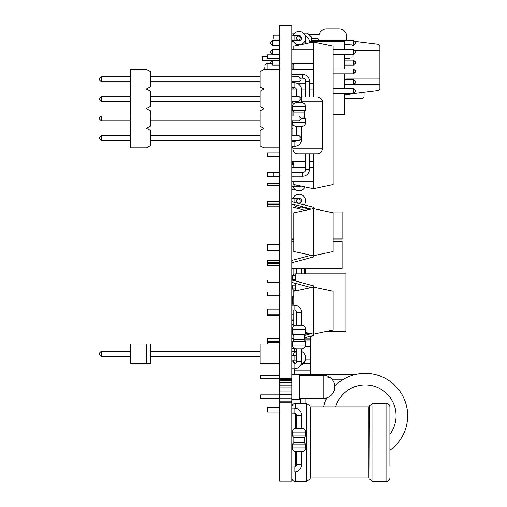 <?xml version="1.0" encoding="UTF-8"?>
<svg xmlns="http://www.w3.org/2000/svg" width="507" height="507" viewBox="0 0 507 507"><rect width="100%" height="100%" fill="white"/><g stroke="black" fill="none" stroke-linecap="round" stroke-linejoin="round"><path stroke-width="0.76" d="M294.174 40.547L294.174 35.642L299.073 35.642A2.453 2.453 0 0 0 296.62 38.095A2.453 2.453 0 0 1 299.073 35.642A2.453 2.453 0 0 1 301.526 38.095A2.453 2.453 0 0 0 299.073 35.642A2.453 2.453 0 0 0 296.62 38.095A2.453 2.453 0 0 0 299.073 40.547A2.453 2.453 0 0 0 301.526 38.095A2.453 2.453 0 0 1 299.073 40.547L291.874 40.547M305.639 38.095A6.559 6.559 0 0 1 292.989 40.547A6.559 6.559 0 0 0 305.639 38.095A6.559 6.559 0 0 0 292.989 35.642L294.174 35.642M329.214 211.977L342.048 211.977L342.048 238.987L333.093 238.987M293.883 238.987L291.874 238.987L291.874 211.977L297.755 211.977M310.734 375.307L310.734 374.267L294.573 374.502M310.531 374.267L310.531 370.053M294.782 374.267L294.782 370.053M303.712 363.285L310.734 363.285L310.734 370.053L294.573 370.053L294.573 368.925M294.573 364.001L294.573 363.424M310.531 363.285L310.531 359.856M303.782 353.094L310.734 353.094L310.734 359.856L305.525 359.856M310.531 353.094L310.531 346.718M294.782 351.294L294.782 348.524M304.549 339.956L310.734 339.956L310.734 346.718L305.233 346.718M310.531 339.956L310.531 338.194L304.219 338.194M308.529 336.718L311.057 336.718A2.313 2.313 0 0 0 310.531 338.194M311.057 336.718L311.78 335.843M293.927 336.325L292.216 333.422L292.216 329.195A3.86 3.86 0 0 1 293.883 326.02M293.883 251.548L293.883 212.801L313.484 208.631L313.484 255.718L293.883 251.548M311.171 209.125L291.874 203.941M291.874 201.621L313.484 207.414L313.484 208.631L333.093 212.801L333.093 251.548L313.484 255.718L313.484 256.967L291.874 262.753L291.874 268.399L342.048 268.399L342.048 241.383L333.093 241.383M293.883 241.383L291.874 241.383L291.874 260.44L311.171 255.224M279.718 203.941L267.366 203.941L267.366 201.621L279.718 201.621M279.718 262.753L267.366 262.753L267.366 260.44L279.718 260.44M332.446 379.863L342.529 379.863A42.455 42.455 0 0 0 334.785 386.138A42.455 42.455 0 0 1 407.653 415.759A42.455 42.455 0 0 1 389.902 450.286A42.455 42.455 0 0 0 407.653 415.759A42.455 42.455 0 0 1 389.902 450.286M323.675 406.937A42.455 42.455 0 0 1 326.679 397.913A42.455 42.455 0 0 0 323.675 406.937A42.455 42.455 0 0 1 326.679 397.913M305.639 357.663A6.559 6.559 0 0 1 301.152 363.887A6.559 6.559 0 0 0 301.526 351.579M296.62 351.579A6.559 6.559 0 0 0 292.989 355.217M292.989 360.116A6.559 6.559 0 0 0 295.847 363.38A6.559 6.559 0 0 1 292.989 360.116M301.526 200.823A2.453 2.453 0 0 1 299.073 203.269A2.453 2.453 0 0 1 296.62 200.823A2.453 2.453 0 0 1 299.073 198.37A2.453 2.453 0 0 1 301.526 200.823A2.453 2.453 0 0 0 299.073 198.37A2.453 2.453 0 0 0 296.62 200.823A2.453 2.453 0 0 1 299.073 198.37A2.453 2.453 0 0 1 301.526 200.823M305.639 200.823A6.559 6.559 0 0 1 304.194 204.923A6.559 6.559 0 0 0 300.321 194.377A6.559 6.559 0 0 0 292.989 198.37M293.572 204.391A6.559 6.559 0 0 0 302.058 206.666A6.559 6.559 0 0 1 293.572 204.391M294.174 188.515L294.174 189.548A7.352 7.352 0 0 0 295.226 189.472M292.672 161.581L293.883 161.752M292.514 165.041L292.514 161.752M292.989 165.041A6.559 6.559 0 0 1 293.883 163.482M292.184 305.176L292.184 303.262M292.083 285.612L292.083 285.092M292.514 276.302L292.184 276.302L292.184 280.13M305.41 269.325L305.41 273.824M279.718 244.323L267.366 244.323L267.366 250.395L279.718 250.395M279.718 342.352L267.366 342.352L267.366 343.942M305.797 43.646L305.797 42.018L304.333 42.018M293.813 42.018L291.874 42.018M279.718 68.971L272.608 68.971L272.608 69.465M279.718 54.268L272.608 54.268L270.649 52.31L270.649 51.327L272.608 49.369L272.608 54.268M272.608 68.971L272.113 69.465M279.718 49.369L272.608 49.369M333.093 93.478L353.632 93.478L353.632 88.579L333.093 88.579M353.632 54.268L353.632 49.369L355.591 51.327L355.591 52.31L353.632 54.268L333.093 54.268M353.632 93.478L355.591 91.52L355.591 90.538L353.632 88.579M353.632 49.369L333.093 49.369M333.093 73.876L353.632 73.876L353.632 68.971L333.093 68.971M353.632 73.876L355.591 71.912L355.591 70.936L353.632 68.971M325.038 331.717L345.907 331.717L345.907 273.824L295.733 273.824L295.733 281.081M295.733 283.394L295.733 290.86M279.718 309.219L267.366 309.219L267.366 315.481L279.718 315.481M309.524 42.861L309.524 42.018A6.762 6.762 0 0 0 305.182 35.699M309.524 42.018L305.797 42.018A3.042 3.042 0 0 0 305.258 40.287M292.957 89.099L292.957 87.597M292.957 69.497L292.957 63.92M279.718 35.249L273.153 35.249L273.153 38.976L279.718 38.976M264.876 67.475C264.876 65.479 264.876 65.479 264.876 67.475L264.876 69.015A2.313 2.313 -90 0 0 264.92 69.465L264.876 69.015M344.316 94.752L378.488 90.557A2.313 2.313 0 0 0 379.889 88.433L379.889 46.441A2.313 2.313 0 0 0 378.488 44.312L354.45 41.365M364.064 96.032L364.064 92.331L364.064 96.032A2.313 2.313 0 0 1 361.745 98.345L344.316 98.345M347.789 40.547L346.693 40.408L346.693 36.441A7.719 7.719 0 0 0 338.98 28.88L326.628 28.88A7.719 7.719 0 0 0 319.157 34.666L309.01 34.666L319.157 34.666M311.475 38.526L317.281 38.526A1.629 1.629 0 0 1 318.909 40.154L318.909 40.547M379.889 78.997L346.693 78.997L346.693 79.757M352.061 55.947L379.889 55.947M353.778 84.504L379.889 84.504M379.889 50.44L354.704 50.44M326.628 28.88L338.98 28.88M291.874 286.423L292.514 286.423M279.718 295.879L267.366 295.879L267.366 292.019L279.718 292.019M301.526 273.824L301.526 268.418A7.352 7.352 0 0 0 301.526 268.399M296.62 273.824L296.62 268.418A2.453 2.453 0 0 0 296.62 268.399M293.883 303.839A3.86 3.86 0 0 1 292.514 300.892L292.514 297.032L293.883 297.032M293.927 291.24L293.927 290.454L292.514 288.914L295.733 288.914M292.514 288.914L292.514 285.092M293.927 290.454L295.733 290.454M293.883 295.543L292.514 297.032M279.718 402.761L291.874 402.761L291.874 481.181L279.718 481.181L279.718 25.35L291.874 25.35L291.874 378.254L279.718 378.254M291.874 378.254L291.874 402.761M291.874 378.45L279.718 378.45M279.718 401.778L291.874 401.778M291.874 379.312L279.718 379.312M279.718 398.084L291.874 398.084M291.874 380.732L279.718 380.732M279.718 394.478L291.874 394.478M291.874 382.671L279.718 382.671M279.718 391.055L291.874 391.055M291.874 385.073L279.718 385.073M279.718 387.893L291.874 387.893M310.373 477.943L368.9 477.943L368.9 406.937L310.373 406.937L310.373 477.943L310.075 478.919L306.386 481.65L295.733 481.65C293.388 481.422 292.102 480.135 291.874 477.79M389.902 465.819L389.902 407.089A3.86 3.86 0 0 0 386.042 403.23L372.892 403.23L369.204 405.961L368.9 477.943M389.902 477.79A3.86 3.86 0 0 1 386.042 481.65L386.042 403.23M389.902 407.089L389.902 419.061M293.927 334.569L304.219 334.569L304.219 339.601L293.927 339.601L293.927 334.569L292.514 333.023L292.514 329.163A3.86 3.86 0 0 1 296.373 325.304L301.526 325.304L301.526 312.527A7.352 7.352 0 0 0 294.174 305.176L294.174 310.075L291.874 310.075M296.62 325.304L296.62 312.527A2.453 2.453 0 0 0 294.174 310.075M301.526 325.304L301.779 325.304A3.86 3.86 0 0 1 305.639 329.163L305.639 333.023L292.514 333.023M292.514 345.007L305.639 345.007A3.86 3.86 0 0 1 301.779 348.867L296.373 348.867A3.86 3.86 0 0 1 292.514 345.007L292.514 341.148L305.639 341.148L304.219 339.601M296.62 348.867L296.62 361.586A2.453 2.453 0 0 1 294.174 364.039L294.174 368.938A7.352 7.352 0 0 0 301.526 361.586L301.526 348.867M304.219 334.569L305.639 333.023M293.927 339.601L292.514 341.148M305.639 345.007L305.639 341.148M296.373 325.304L301.779 325.304M305.081 210.418L291.874 206.881M309.897 209.391L301.145 207.046M294.168 205.177L291.874 204.562M279.718 265.693L267.366 265.693L267.366 263.38L279.718 263.38M279.718 206.881L267.366 206.881L267.366 204.562L279.718 204.562M150.319 71.462L150.319 86.963L146.282 89.067L150.319 91.064L150.319 106.571L146.282 108.675L150.319 110.672L150.319 126.173L146.282 128.277L150.319 130.28L150.319 145.782L146.529 147.886L130.717 147.886L130.717 69.465L146.282 69.465L150.319 71.462M260.091 76.817L150.319 76.817M150.319 81.716L260.091 81.716M130.717 135.635L101.305 135.635L101.305 140.534L130.717 140.534M130.717 116.027L101.305 116.027L101.305 120.926L130.717 120.926M130.717 96.419L101.305 96.419L101.305 101.324L130.717 101.324M260.091 87.109L260.091 71.664L264.058 69.465L279.699 69.465L279.699 147.886L264.058 147.886L260.091 145.927L260.091 130.483L264.058 128.277L260.091 126.319L260.091 110.875L264.058 108.675L260.091 106.717L260.091 91.273L264.058 89.067L260.091 87.109M260.091 101.324L150.319 101.324M150.319 96.419L260.091 96.419M260.091 120.926L150.319 120.926M150.319 116.027L260.091 116.027M260.091 140.534L150.319 140.534M150.319 135.635L260.091 135.635M101.305 135.635L99.347 137.593L99.347 138.576L101.305 140.534M101.305 116.027L99.347 117.985L99.347 118.968L101.305 120.926M101.305 96.419L99.347 98.383L99.347 99.359L101.305 101.324M130.717 81.716L101.305 81.716L99.347 79.757L99.347 78.775L101.305 76.817L130.717 76.817M101.305 76.817L101.305 81.716M291.874 81.716L298.984 81.716L298.984 76.817L291.874 76.817M291.874 135.635L298.984 135.635L300.943 137.593L300.943 138.576L298.984 140.534L291.874 140.534M291.874 116.027L298.984 116.027L300.943 117.985L300.943 118.968L298.984 120.926L291.874 120.926M291.874 96.419L298.984 96.419L300.943 98.383L300.943 99.359L298.984 101.324L291.874 101.324M298.984 81.716L300.943 79.757L300.943 78.775L298.984 76.817M298.984 140.534L298.984 135.635M298.984 120.926L298.984 116.027M298.984 101.324L298.984 96.419M299.713 398.439L323.244 398.439L323.244 375.307L299.713 375.307M291.874 399.205L299.713 399.205L299.713 374.502L291.874 374.502M279.718 378.818L260.699 378.818L260.699 375.288L279.718 375.288M279.718 398.42L260.699 398.42L260.699 394.89L279.718 394.89M304.219 442.522L293.927 442.522L293.927 437.484L304.219 437.484L304.219 442.522L305.639 444.062L305.639 447.922A3.86 3.86 0 0 1 301.779 451.781L296.373 451.781A3.86 3.86 0 0 1 292.514 447.922A3.86 3.86 0 0 0 296.373 451.781L296.62 464.558A2.453 2.453 0 0 1 294.174 467.01L294.174 471.909L291.874 471.909M305.639 432.084A3.86 3.86 0 0 0 301.779 428.225L301.526 415.499L296.62 415.499L296.373 428.225A3.86 3.86 0 0 0 292.514 432.084L292.514 435.944L305.639 435.944L305.639 432.084L292.514 432.084M305.639 358.645A6.559 6.559 0 0 1 300.676 365.008A6.559 6.559 0 0 0 305.62 358.157M292.989 361.098A6.559 6.559 0 0 0 295.087 363.861A6.559 6.559 0 0 1 292.989 361.098M146.282 343.942L130.717 343.942L130.717 363.544L146.282 363.544L146.282 343.942L150.319 343.942L150.319 363.544L146.282 363.544M260.091 356.193L150.319 356.193M101.305 351.294L101.305 356.193L99.347 354.235L99.347 353.252L101.305 351.294L130.717 351.294M260.091 351.294L150.319 351.294M264.058 363.544L260.091 363.544L260.091 343.942L279.699 343.942L279.699 363.544L264.058 363.544L264.058 343.942M101.305 356.193L130.717 356.193M296.62 351.294L291.874 351.294M292.957 146.46L292.957 148.868A4.899 4.899 0 0 0 297.856 153.767L317.464 153.767L309.524 153.767L309.524 169.452A6.762 6.762 0 0 1 302.761 176.214L291.874 176.214M297.856 153.767L305.797 153.767L305.797 169.452A3.042 3.042 0 0 1 302.761 172.488L302.761 176.214M309.524 81.228L305.797 81.228A3.042 3.042 0 0 0 302.761 78.186L302.761 74.459A6.762 6.762 0 0 1 309.524 81.228L309.524 96.907M296.62 101.812L292.957 101.812L292.957 104.835M292.957 110.97L292.957 116.027M292.957 124.266L292.957 135.635M292.957 140.534L292.957 141.554M301.526 101.812L322.363 101.812L322.363 148.868A4.899 4.899 0 0 1 317.464 153.767M322.363 101.812C322.972 99.942 321.337 98.307 317.464 96.907L301.526 96.907M305.797 81.228L305.797 96.907M279.718 172.488L273.153 172.488L273.153 176.214L279.718 176.214M292.957 124.665L291.874 124.38M279.718 185.511L267.366 185.511L267.366 183.192L279.718 183.192M292.628 280.251A3.86 3.86 0 0 1 292.514 279.325L292.514 275.466L295.733 275.466M295.733 273.926L293.927 273.926L293.927 268.887L296.62 268.887M301.526 268.887L304.219 268.887L304.669 268.399M293.927 268.887L293.477 268.399M304.219 273.824L304.219 268.887M296.62 44.179L296.62 45.598M301.526 44.179L301.526 44.559M279.718 407.248L267.366 407.248L267.366 412.147L279.718 412.147M305.106 403.23L305.106 398.439M300.207 403.23L300.207 398.439M313.484 153.767L313.484 188.674L293.883 184.504L293.883 181.107M293.883 167.519L293.883 161.581M293.883 89.099L293.883 87.597M293.883 69.497L293.883 63.552M293.883 49.889L293.883 46.181L313.484 42.018L313.484 96.907M313.484 188.674L333.093 184.504L333.093 46.181L313.484 42.018M313.484 69.497L291.874 69.497M296.728 83.154L305.797 83.154M309.524 83.154L313.484 83.154M313.484 89.099L309.524 89.099M305.797 89.099L301.462 89.099M296.43 89.099L291.874 89.099M291.874 102.763L292.957 102.763M292.514 108.707L291.874 108.707M291.874 122.364L292.514 122.364M292.957 128.309L291.874 128.309M291.874 161.581L305.797 161.581M309.524 161.581L313.484 161.581M292.957 147.917L291.874 147.917M313.484 181.107L291.874 181.107M313.484 167.519L309.524 167.519M305.797 167.519L291.874 167.519M313.484 49.889L291.874 49.889M291.874 63.552L313.484 63.552M279.718 156.676L267.366 156.676L267.366 152.816L279.718 152.816M279.718 58.647L267.366 58.647L267.366 54.788L279.718 54.788M279.718 172.424L267.366 172.424L267.366 176.284L279.718 176.284M296.62 451.781L301.779 451.781L301.526 464.558A7.352 7.352 0 0 1 294.174 471.909M296.62 415.499A2.453 2.453 0 0 0 294.174 413.053L294.174 408.148A7.352 7.352 0 0 1 301.526 415.499M305.639 444.062L292.514 444.062L292.514 447.922A3.86 3.86 0 0 0 296.373 451.781M293.927 442.522L292.514 444.062M301.526 428.225L296.62 428.225M291.874 33.189L294.713 33.189M303.433 33.189L307.47 33.189L311.475 37.03L311.475 41.428M279.718 45.446L272.608 45.446L270.649 43.488L270.649 42.506L272.608 40.547L279.718 40.547M279.718 65.054L272.608 65.054L270.649 63.09L270.649 62.108L272.316 60.447M272.608 40.547L272.608 45.446M272.608 60.447L272.608 65.054M344.316 79.757L353.632 79.757L355.591 81.716L355.591 82.698L353.632 84.656L353.632 79.757M311.475 40.547L353.632 40.547L355.591 42.506L355.591 43.488L353.632 45.446L352.061 45.446M344.316 84.656L353.632 84.656M353.632 45.446L353.632 40.547M344.316 60.149L353.632 60.149L355.591 62.108L355.591 63.09L353.632 65.054L344.316 65.054M353.632 65.054L353.632 60.149M293.883 326.216L293.883 310.075M293.883 305.176L293.883 291.252L313.484 287.082L313.484 334.17L305.639 332.503M311.171 333.676L304.219 335.552M291.874 282.361L311.171 287.577M291.874 280.048L313.484 285.84L313.484 287.082L333.093 291.252L333.093 330L313.484 334.17L313.484 335.387L304.219 337.871M291.874 338.86L293.927 338.315M291.874 341.179L292.685 340.964M279.718 341.179L267.366 341.179L267.366 338.86L279.718 338.86M279.718 282.361L267.366 282.361L267.366 280.048L279.718 280.048M292.989 181.702A6.559 6.559 0 0 1 293.261 181.107M300.727 185.961A2.453 2.453 0 0 1 296.823 185.131A2.453 2.453 0 0 0 300.727 185.961A2.453 2.453 0 0 1 299.073 186.608L291.874 186.608M305.043 186.88A6.559 6.559 0 0 1 292.989 186.608A6.559 6.559 0 0 0 305.043 186.88M350.103 57.969L352.061 57.969L350.103 57.969L350.103 58.387L344.316 58.387M352.061 57.969L352.061 54.268M267.366 56.524L262.468 56.524L262.468 60.447L279.718 60.447M344.316 93.478L344.316 114.753L333.093 114.753M309.498 41.428L344.316 41.428L344.316 49.369M344.316 54.268L344.316 68.971M344.316 73.876L344.316 88.579M291.874 41.428L293.42 41.428M304.726 41.428L305.74 41.428M352.061 49.369L352.061 44.882L350.103 44.882L352.061 44.882M344.316 44.464L350.103 44.464L350.103 44.882M293.927 116.027L293.927 112.034L304.219 112.034L304.219 117.066L305.639 118.613L305.639 122.472A3.86 3.86 0 0 1 301.779 126.332L301.526 139.108A7.352 7.352 0 0 1 294.174 146.46L291.874 146.46M296.164 140.534A2.453 2.453 0 0 1 294.174 141.554L294.174 146.46M301.526 126.332L296.373 126.332A3.86 3.86 0 0 1 292.514 122.472L292.514 120.926M305.639 106.628L292.514 106.628A3.86 3.86 0 0 1 296.373 102.769L301.779 102.769A3.86 3.86 0 0 1 305.639 106.628L305.639 110.488L292.514 110.488L293.927 112.034M301.526 90.05L296.62 90.05A2.453 2.453 0 0 0 294.174 87.597L294.174 82.698A7.352 7.352 0 0 1 301.526 90.05L301.526 102.769M296.62 126.332L296.62 135.635M305.639 118.613L300.943 118.613M304.219 117.066L300.024 117.066M304.219 112.034L305.639 110.488M292.514 106.628L292.514 110.488M296.62 90.05L296.62 96.419M296.62 101.324L296.62 102.769M301.779 126.332L296.373 126.332M297.939 35.642L301.779 38.095L297.939 40.547M299.073 35.642A2.453 2.453 0 0 1 301.526 38.095M306.659 334.899L304.219 334.899M293.927 334.899L292.748 334.899M309.973 333.422L305.271 333.422M292.881 333.422L292.216 333.422M389.902 434.284A30.876 30.876 0 0 0 365.198 384.883A30.876 30.876 0 0 0 335.615 406.937A30.876 30.876 0 0 1 396.075 415.759A30.876 30.876 0 0 1 389.902 434.284M334.785 386.138A42.455 42.455 0 0 1 407.653 415.759M296.62 355.217L294.174 355.217L294.174 360.116L296.62 360.116M301.526 356.529L301.526 358.804M299.073 198.37L294.174 198.37L294.174 202.236M297.939 198.37L301.779 200.823L298.959 203.522M271.169 63.616L267.195 63.616L267.195 69.465M301.526 268.418L296.62 268.418M292.514 300.892L293.883 300.892M310.373 406.937L310.075 478.919M310.075 405.961L306.386 403.23L306.386 481.65M386.042 481.65L372.892 481.65L372.892 403.23M295.733 451.731L295.733 466.446M295.733 471.744L295.733 481.65M306.386 403.23L295.733 403.23L295.733 408.319M295.733 413.611L295.733 428.276M301.526 312.527L296.62 312.527M296.62 361.586L301.526 361.586M292.514 329.163L305.639 329.163M327.966 377.423A11.566 6.68 -45 0 1 331.42 378.691A11.566 11.566 0 0 0 323.244 375.307M292.957 148.868L322.363 148.868M305.797 169.452L309.524 169.452M292.514 279.325L295.733 279.325M296.62 464.558L301.526 464.558M305.639 447.922L292.514 447.922M294.174 184.567L294.174 186.608M301.025 186.025L297.939 186.608M300.41 139.108L301.526 139.108M305.639 122.472L292.514 122.472M355.35 374.464L310.734 374.464M294.573 374.464L291.874 374.464M294.174 360.116L291.874 360.116M294.174 355.217L291.874 355.217M298.027 203.269L299.073 203.269M294.174 198.37L291.874 198.37M295.334 189.548L291.874 189.548M292.957 125.787L291.874 125.787M293.883 165.041L291.874 165.041M294.58 348.423L291.874 348.423M292.514 342.352L291.874 342.352M295.733 285.092L291.874 285.092M293.883 324.303L291.874 324.303M293.883 320.443L291.874 320.443M293.883 314.118L291.874 314.118M279.718 314.118L267.366 314.118M293.16 35.249L291.874 35.249M264.876 65.929L264.876 65.929C265.243 64.395 266.017 63.622 267.195 63.616M293.883 324.829L291.874 324.829M293.883 319.923L291.874 319.923M372.892 481.65L369.204 478.919M368.9 406.937L369.204 405.961M295.733 403.23C293.388 403.458 292.102 404.744 291.874 407.089M294.174 368.938L291.874 368.938M294.174 305.176L291.874 305.176M294.174 364.039L291.874 364.039M323.244 398.439A11.566 11.566 0 0 0 331.42 378.691M293.483 361.098L291.874 361.098M302.761 78.186L300.353 78.186M292.957 101.812L292.983 101.324M302.761 172.488L291.874 172.488M302.761 74.459L291.874 74.459M292.957 147.391L291.874 147.391M293.325 303.262L291.874 303.262M293.883 239.5L291.874 239.5M293.927 273.926L292.514 275.466M292.514 298.357L291.874 298.357M293.883 64.928L292.621 63.552M304.219 437.484L305.639 435.944M294.174 413.053L291.874 413.053M294.174 467.01L291.874 467.01M293.927 437.484L292.514 435.944M294.174 408.148L291.874 408.148M306.634 268.399L304.219 269.673M292.514 285.612L291.874 285.612M293.883 181.702L291.874 181.702M294.174 87.597L291.874 87.597M294.174 141.554L291.874 141.554M294.174 82.698L291.874 82.698"/></g></svg>
